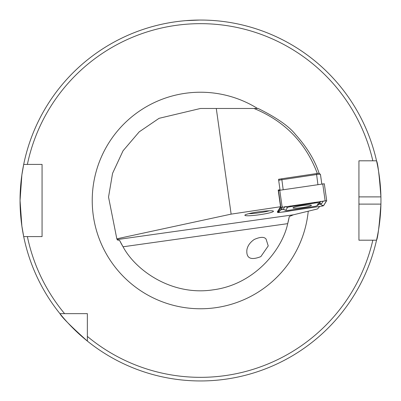 <?xml version="1.0" encoding="UTF-8"?>
<svg xmlns="http://www.w3.org/2000/svg" width="401" height="401" viewBox="0 0 401 401"><rect width="100%" height="100%" fill="white"/><g stroke="black" fill="none" stroke-linecap="round" stroke-linejoin="round"><path stroke-width="0.6" d="M287.707 223.648C282.083 249.973 254.354 284.57 213.056 289.848C171.904 296.159 135.713 270.545 123.052 246.785L287.707 223.648A90.225 90.225 0 0 0 289.291 216.515A90.225 90.225 0 0 1 287.707 223.648L289.291 216.515L293.422 214.801L317.537 208.936L319.717 206.425M277.682 212.149A8.481 0.887 -8 0 1 277.322 211.949A8.481 0.887 -8 0 1 277.347 211.868L280.55 206.731L231.131 214.134L116.826 238.821L117.353 239.948L119.563 240.369L123.052 246.785A90.225 90.225 0 0 1 119.563 240.369A90.225 90.225 0 0 0 123.052 246.785M244.861 215.277A14.436 1.509 -8 0 1 244.916 215.106A14.436 1.509 -8 0 1 258.946 211.773A14.436 1.509 -8 0 1 273.352 211.111A14.436 1.509 -8 0 1 260.119 214.655A14.436 1.509 -8 0 1 244.861 215.277M291.031 210.725A8.481 0.887 -8 0 1 281.838 212.104M280.389 179.026L278.535 179.302L280.003 189.753L278.199 190.024L280.55 206.731M317.331 173.488C305.813 142.781 284.7 121.107 253.998 108.471L216.284 108.471L231.131 214.134M216.284 108.471L200.5 108.471L159.087 118.315L139.222 131.839L123.052 150.786L112.556 173.377L108.536 197.066L116.826 238.821M253.998 108.471L258.159 108.471C276.745 117.709 289.231 126.43 295.607 134.631C306.976 147.252 314.825 160.179 319.161 173.417M266.069 239.091L268.234 245.908L260.84 256.62C250.815 260.555 246.159 258.314 246.881 249.908C247.582 245.868 250.034 242.389 254.234 239.472C260.299 236.79 264.244 236.665 266.069 239.091M279.667 190.29L280.003 189.753M87.358 336.409A176.841 176.841 0 0 0 372.83 240.199L376.529 240.199A180.45 180.45 0 0 1 87.358 341.076L87.358 313.642L64.591 313.642A176.841 176.841 0 0 1 27.383 236.59L23.694 236.59L21.865 226.019L20.05 200.53L21.86 174.996L23.694 164.41L42.065 164.41L42.065 236.59L23.694 236.59A180.45 180.45 0 0 1 198.655 20.06A180.45 180.45 0 0 1 376.529 160.801L358.935 160.801L358.935 240.199L376.529 240.199A180.45 180.45 0 0 1 87.358 341.076L87.358 336.409L87.358 341.076C70.982 326.379 61.839 317.236 59.924 313.642A180.45 180.45 0 0 1 23.694 164.41L27.383 164.41A176.841 176.841 0 0 1 372.83 160.801L376.529 160.801A180.45 180.45 0 0 1 380.915 196.891C379.271 174.986 377.807 162.956 376.529 160.801A180.45 180.45 0 0 1 380.915 196.891L358.935 196.891M376.529 240.199A180.45 180.45 0 0 0 380.915 204.109A180.45 180.45 0 0 1 376.529 240.199C377.802 238.084 379.266 226.054 380.915 204.109A180.45 180.45 0 0 0 380.915 196.891M200.5 20.05L203.979 20.085M207.282 20.175L210.57 20.331M213.392 20.511L215.618 20.687M199.919 20.05L185.738 20.657M186.545 20.591L190.555 20.326M193.392 20.19L199.728 20.05M23.694 236.59A180.45 180.45 0 0 0 87.358 341.076A180.45 180.45 0 0 1 59.924 313.642L64.591 313.642M269.312 210.786A12.631 1.318 -8 0 1 248.705 213.678M321.787 183.979L320.444 174.4A3.609 0.376 172 0 0 320.454 174.365A3.609 0.376 172 0 0 320.429 174.33A3.609 0.376 172 0 0 316.514 174.54L281.783 179.743A3.609 0.376 172 0 0 278.7 180.45M279.502 179.327L279.497 179.332A2.526 0.266 -8 0 1 279.502 179.327A2.526 0.266 -8 0 1 281.743 178.776L316.474 173.573A2.526 0.266 -8 0 1 319.211 173.422A2.526 0.266 -8 0 1 319.226 173.473M311.417 205.412A9.313 0.972 172 0 0 311.437 205.322A9.313 0.972 172 0 0 302.083 205.653A9.313 0.972 172 0 0 292.996 207.913A9.313 0.972 172 0 0 301.948 207.638A9.313 0.972 172 0 0 311.417 205.412M313.727 206.55A3.609 0.376 172 0 0 316.885 205.798A3.609 0.376 172 0 0 316.93 205.753L318.68 202.941A3.609 0.376 172 0 0 314.755 203.081L290.705 206.685A3.609 0.376 172 0 0 287.507 207.482L285.753 210.294A3.609 0.376 172 0 0 285.813 210.39A3.609 0.376 172 0 0 289.682 210.154L313.727 206.55M322.279 206.044L323.562 205.723L326.695 200.685L280.875 207.512L277.738 212.55L279.312 212.485L322.279 206.044L323.487 205.733L326.599 200.67L280.961 207.487L277.813 212.53L279.307 212.475L322.274 206.034L322.023 205.132L323.487 205.733M324.319 183.768L326.695 200.685L324.319 183.768L279.778 190.274L278.319 190.876M281.823 209.247L277.813 212.53M282.053 209.051L280.75 209.593L282.505 206.781M323.306 200.976L321.552 203.788L319.762 203.929L322.023 205.132M319.762 203.929L318.745 204.375M318.93 204.214L316.93 205.753M285.001 206.45L283.206 209.367L281.507 209.342L282.244 208.916M117.177 239.567L293.422 214.801M23.694 164.41A180.45 180.45 0 0 1 376.529 160.801M308.239 211.207A108.27 108.27 0 0 1 173.613 305.377A108.27 108.27 0 0 1 100.897 158.049A108.27 108.27 0 0 1 257.537 108.471M380.915 204.109L358.935 204.109M279.943 190.249L279.898 189.924M317.923 184.56L316.474 173.573M281.743 178.776L283.191 189.763M277.738 212.55L277.587 211.477L277.743 212.54M278.495 190.595L280.875 207.512M279.778 190.274L282.154 207.192M322.74 183.833L325.121 200.756M279.061 211.573L279.307 212.475M280.75 209.593A2.526 2.501 -148.1 0 1 283.246 209.267L285.753 210.294M285.577 206.69L287.507 207.482M290.504 205.949L290.705 206.685M314.549 202.345L314.755 203.081M320.645 201.432L318.68 202.941M321.552 203.788A2.526 2.501 -148.1 0 0 319.056 204.119L320.81 201.302M320.454 174.365L321.803 183.979M319.211 173.422L320.429 174.33M316.885 205.798L319.858 203.798L319.216 203.753M285.813 210.39L283.206 209.367"/></g></svg>
